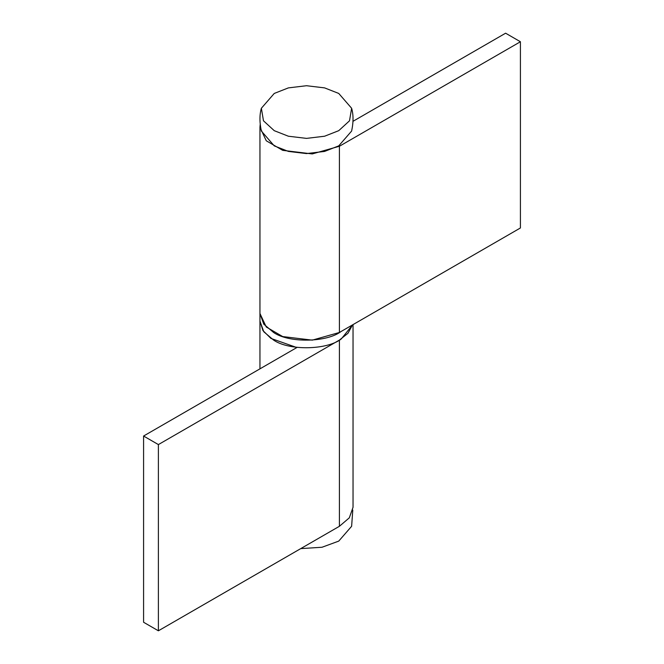 <?xml version="1.0" encoding="UTF-8"?>
<svg xmlns="http://www.w3.org/2000/svg" width="664" height="664" viewBox="0 0 664 664"><rect width="100%" height="100%" fill="white"/><g stroke="black" fill="none" stroke-linecap="round" stroke-linejoin="round"><path stroke-width="1" d="M353.007 121.305L505.611 33.2L520.418 41.749L339.404 146.254L312.263 153.923L282.69 150.346L266.264 140.776L259.948 127.264L260.197 124.475M520.418 41.749L520.418 227.968L339.404 332.473L339.404 146.254M341.354 331.278C327.476 342.416 289.147 343.321 273.585 332.473L263.774 324.148L259.948 313.474L266.264 326.995L282.69 336.565L312.263 340.142L339.404 332.473M297.107 347.397L143.582 436.032L158.389 444.581L339.404 340.076L347.936 333.311L352.567 324.87L341.354 338.881C327.476 350.019 289.147 350.924 273.585 340.076L263.774 331.751L259.948 321.077L259.948 127.256M352.791 510.068L351.621 526.295L338.74 541.11L322.023 547.252L300.75 548.613M274.249 130.675L263.475 120.798L261.367 108.257L274.249 93.441L288.383 87.889L306.494 85.722L324.605 87.889L338.74 93.441L351.621 108.257L349.513 120.798L338.74 130.675L324.605 136.22L306.494 138.386L288.383 136.22L274.249 130.675M351.621 108.257C353.497 114.706 353.497 122.309 351.621 131.057L338.74 145.873L324.605 151.417L306.494 153.583L288.383 151.417L274.249 145.873L261.367 131.057C259.491 122.309 259.491 114.706 261.367 108.257M143.582 436.032L143.582 622.251L158.389 630.8L339.404 526.295L349.305 517.837L353.041 507.288L353.041 324.605M296.833 347.554L270.912 338.399L262.944 330.564L259.948 321.077L259.948 368.852M158.389 444.581L158.389 630.8M339.404 340.076L339.404 526.295"/></g></svg>

